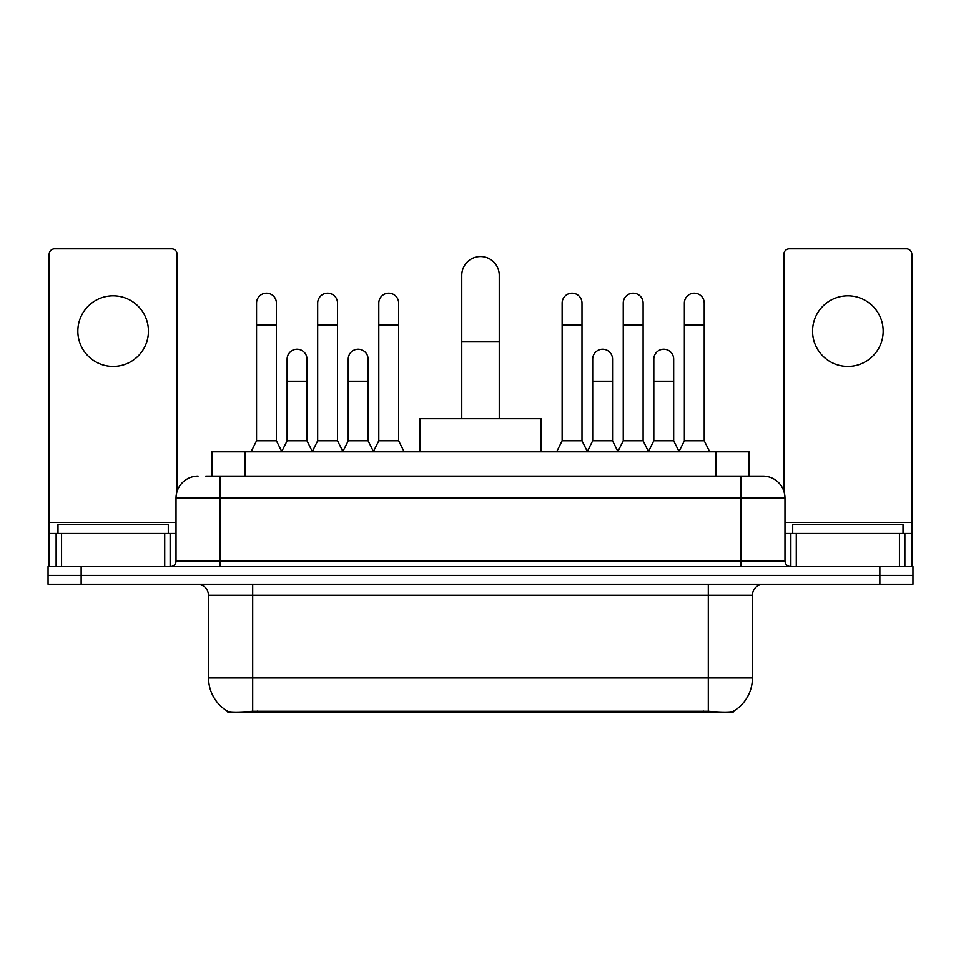 <?xml version="1.0" encoding="UTF-8"?>
<svg xmlns="http://www.w3.org/2000/svg" width="961" height="961" viewBox="0 0 961 961"><rect width="100%" height="100%" fill="white"/><g stroke="black" fill="none" stroke-linecap="round" stroke-linejoin="round"><path stroke-width="1.44" d="M211.888 476.091L211.888 451.814L749.112 451.814L749.112 476.091M733.135 711.392L733.135 712.173L227.865 712.173L227.865 711.392M208.561 677.973L252.695 677.973L252.695 595.231L208.561 595.231L208.561 677.973A38.608 38.608 0 0 0 227.649 711.284C230.508 712.389 238.857 712.389 252.695 711.284L708.305 711.284C722.131 712.389 730.48 712.389 733.351 711.284A38.608 38.608 0 0 0 752.439 677.973L752.439 595.231A11.027 11.027 0 0 1 763.466 584.204M81.144 566.546L912.95 566.546L912.95 575.375L48.05 575.375L48.05 584.204L81.144 584.204L81.144 575.375L48.05 575.375L48.05 566.546L81.144 566.546L81.144 575.375L912.95 575.375L912.95 584.204L81.144 584.204M206.315 476.091L755.19 476.091M205.81 476.091L220.153 476.091L220.153 498.146L176.019 498.146L176.019 561.032A5.514 5.514 0 0 1 170.505 566.546M198.086 476.091A22.067 22.067 0 0 0 176.019 498.146M762.914 476.091A22.067 22.067 0 0 1 784.981 498.146L740.847 498.146L740.847 476.091L762.578 476.091M784.981 498.146L784.981 561.032C785.305 564.383 787.143 566.221 790.495 566.546M912.95 566.546L912.95 575.375M168.295 533.451L168.295 524.622L57.984 524.622L57.984 533.451M113.134 295.832A35.305 35.305 0 0 0 77.841 331.125A35.305 35.305 0 0 0 113.134 366.429A35.305 35.305 0 0 0 148.438 331.125A35.305 35.305 0 0 0 113.134 295.832M164.715 566.546L164.715 533.451L61.564 533.451L61.564 566.546M177.124 491.263L177.124 254.341A5.514 5.514 0 0 0 171.611 248.827L54.669 248.827A5.514 5.514 0 0 0 49.155 254.341L49.155 533.451L61.564 533.451M164.715 533.451L176.019 533.451M49.155 566.546L49.155 533.451M903.016 533.451L903.016 524.622L792.705 524.622L792.705 533.451M461.748 418.72L461.748 275.302A18.752 18.752 0 0 1 480.5 256.551A18.752 18.752 0 0 1 499.252 275.302A18.752 18.752 0 0 0 480.5 256.551M499.252 418.72L499.252 275.302M541.175 451.814L541.175 418.72L419.825 418.72L419.825 451.814M251.037 451.814L256.551 440.787L276.408 440.787L281.921 451.814M276.408 440.787L276.408 303.111A9.934 9.934 0 0 0 266.485 293.177A9.934 9.934 0 0 1 267.11 293.201M256.551 440.787L256.551 325.166L276.408 325.166M256.551 325.166L256.551 303.111A9.934 9.934 0 0 1 266.485 293.177M312.157 451.814L317.671 440.787L337.527 440.787L343.041 451.814M337.527 440.787L337.527 303.111A9.934 9.934 0 0 0 327.593 293.177A9.934 9.934 0 0 1 328.218 293.201M317.671 440.787L317.671 325.166L337.527 325.166M317.671 325.166L317.671 303.111A9.934 9.934 0 0 1 327.593 293.177M373.264 451.814L378.79 440.787L398.647 440.787L404.161 451.814M398.647 440.787L398.647 303.111A9.934 9.934 0 0 0 388.712 293.177A9.934 9.934 0 0 1 389.337 293.201M378.79 440.787L378.79 325.166L398.647 325.166M378.79 325.166L378.79 303.111A9.934 9.934 0 0 1 388.712 293.177M556.623 451.814L562.137 440.787L581.994 440.787L587.507 451.814M581.994 440.787L581.994 303.111A9.934 9.934 0 0 0 572.059 293.177A9.934 9.934 0 0 1 572.684 293.201M562.137 440.787L562.137 325.166L581.994 325.166M562.137 325.166L562.137 303.111A9.934 9.934 0 0 1 572.059 293.177M617.731 451.814L623.257 440.787L643.113 440.787L648.627 451.814M643.113 440.787L643.113 303.111A9.934 9.934 0 0 0 633.179 293.177A9.934 9.934 0 0 1 633.804 293.201M623.257 440.787L623.257 325.166L643.113 325.166M623.257 325.166L623.257 303.111A9.934 9.934 0 0 1 633.179 293.177M678.85 451.814L684.364 440.787L704.221 440.787L709.747 451.814M704.221 440.787L704.221 303.111A9.934 9.934 0 0 0 694.298 293.177A9.934 9.934 0 0 1 694.923 293.201M684.364 440.787L684.364 325.166L704.221 325.166M684.364 325.166L684.364 303.111A9.934 9.934 0 0 1 694.298 293.177M281.765 451.49L287.111 440.787L306.967 440.787L312.313 451.49M306.967 440.787L306.967 359.15A9.934 9.934 0 0 0 297.658 349.239A9.934 9.934 0 0 1 306.967 359.15M287.111 440.787L287.111 381.217L306.967 381.217M287.111 381.217L287.111 359.15A9.934 9.934 0 0 1 297.658 349.239M342.873 451.49L348.23 440.787L368.087 440.787L373.433 451.49M368.087 440.787L368.087 359.15A9.934 9.934 0 0 0 358.777 349.239A9.934 9.934 0 0 1 368.087 359.15M348.23 440.787L348.23 381.217L368.087 381.217M348.23 381.217L348.23 359.15A9.934 9.934 0 0 1 358.777 349.239M587.339 451.49L592.697 440.787L612.553 440.787L617.899 451.49M612.553 440.787L612.553 359.15A9.934 9.934 0 0 0 603.244 349.239A9.934 9.934 0 0 1 612.553 359.15M592.697 440.787L592.697 381.217L612.553 381.217M592.697 381.217L592.697 359.15A9.934 9.934 0 0 1 603.244 349.239M648.459 451.49L653.816 440.787L673.673 440.787L679.019 451.49M673.673 440.787L673.673 359.15A9.934 9.934 0 0 0 664.363 349.239A9.934 9.934 0 0 1 673.673 359.15M653.816 440.787L653.816 381.217L673.673 381.217M653.816 381.217L653.816 359.15A9.934 9.934 0 0 1 664.363 349.239M847.866 295.832A35.305 35.305 0 0 0 812.562 331.125A35.305 35.305 0 0 0 847.866 366.429A35.305 35.305 0 0 0 883.159 331.125A35.305 35.305 0 0 0 847.866 295.832M899.436 566.546L899.436 533.451L796.285 533.451L796.285 566.546M911.845 566.546L911.845 533.451L911.845 566.546M899.436 533.451L911.845 533.451L911.845 254.341A5.514 5.514 0 0 0 906.331 248.827L789.389 248.827A5.514 5.514 0 0 0 783.876 254.341L783.876 491.263M784.981 533.451L796.285 533.451M703.344 712.173L703.344 711.08M257.656 712.173L257.656 711.08M244.983 476.091L244.983 451.814M716.017 476.091L716.017 451.814M708.305 584.204L708.305 595.231L252.695 595.231L252.695 584.204M752.439 595.231L708.305 595.231L708.305 677.973L752.439 677.973M708.305 711.284L708.305 677.973L252.695 677.973L252.695 711.284M879.856 584.204L879.856 566.546M220.153 566.546L220.153 561.032L784.981 561.032M176.019 561.032L220.153 561.032L220.153 498.146L740.847 498.146L740.847 566.546M176.019 522.424L49.155 522.424M170.145 533.451L170.145 566.546M49.239 533.451L49.239 566.546M56.134 566.546L56.134 533.451M461.748 341.503L499.252 341.503M911.845 522.424L784.981 522.424M911.761 566.546L911.761 533.451M904.866 533.451L904.866 566.546M790.855 566.546L790.855 533.451M208.561 595.231C207.912 588.528 204.237 584.853 197.534 584.204"/></g></svg>
